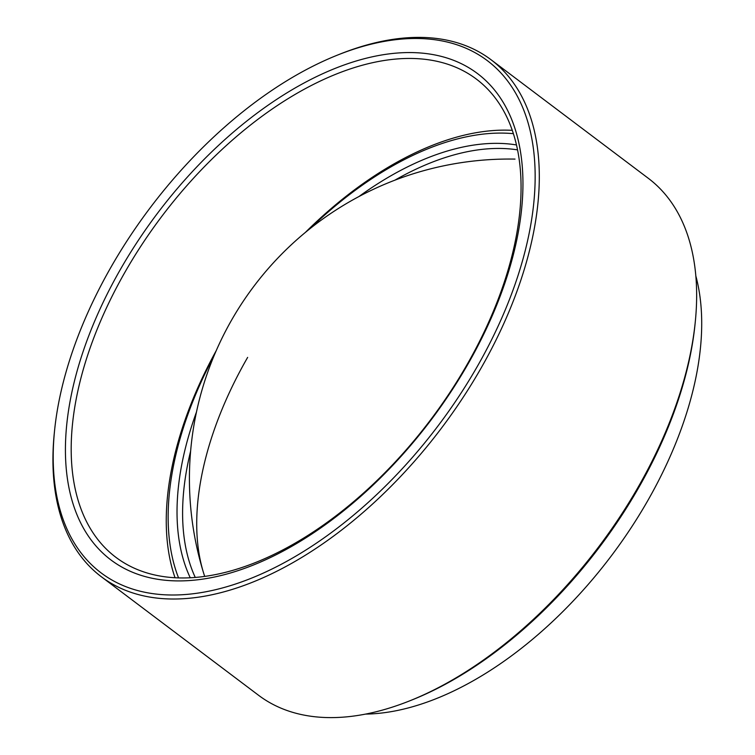 <?xml version="1.0" encoding="UTF-8"?>
<svg xmlns="http://www.w3.org/2000/svg" width="755" height="755" viewBox="0 0 755 755"><rect width="100%" height="100%" fill="white"/><g stroke="black" fill="none" stroke-linecap="round" stroke-linejoin="round"><path stroke-width="1.13" d="M101.264 576.697L258.587 695.298A323.716 182.229 -53 0 0 294.686 712.909A323.716 182.229 -53 0 0 409.88 700.782A323.716 182.229 -53 0 0 695.242 322.234A323.716 182.229 -53 0 0 648.309 178.303L490.986 59.702A323.716 182.229 127 0 1 461.984 399.112A323.716 182.229 127 0 1 137.353 594.308A323.716 182.229 127 0 1 101.264 576.697A323.716 182.229 127 0 1 54.341 432.766L54.596 430.256A320.771 180.568 -53 0 0 136.853 590.334A320.771 180.568 -53 0 0 476.735 367.449A320.771 180.568 -53 0 0 451.509 43.139A320.771 180.568 -53 0 0 337.353 55.153A320.771 180.568 -53 0 0 54.596 430.256M337.353 55.153L339.693 54.218A323.716 182.229 127 0 1 454.897 42.091A323.716 182.229 127 0 1 490.986 59.702M443.544 56.993A304.539 171.432 127 0 1 467.496 364.882A304.539 171.432 127 0 1 144.818 576.48A304.539 171.432 127 0 1 120.876 268.601A304.539 171.432 127 0 1 443.544 56.993M149.263 573.602A299.442 168.563 -53 0 0 449.546 393.044A299.442 168.563 -53 0 0 476.377 79.096A299.442 168.563 -53 0 0 442.987 62.807A299.442 168.563 -53 0 0 142.714 243.355A299.442 168.563 -53 0 0 115.874 557.313A299.442 168.563 -53 0 0 149.263 573.602M365.533 714.098A299.442 168.563 -53 0 0 611.361 555.831A299.442 168.563 -53 0 0 695.836 275.943M695.242 322.234L694.987 324.744A320.771 180.568 127 0 1 412.221 699.847L409.88 700.782M213.948 355.992A294.346 165.694 -53 0 0 178.548 577.886M175.037 577.735A299.442 168.563 127 0 1 216.194 350.716M204.709 576.395A279.577 157.38 127 0 1 247.64 357.398M305.379 232.408A299.442 168.563 127 0 1 512.296 130.341M190.619 451.113A279.577 157.38 -53 0 0 195.262 577.433M190.251 577.764A282.521 159.041 127 0 1 196.46 412.06M358.927 196.555A282.521 159.041 127 0 1 516.505 144.96M513.409 133.673A294.346 165.694 -53 0 0 309.833 228.793M517.571 149.877A279.577 157.38 -53 0 0 394.846 180.19M515.014 159.097A319.78 319.78 0 0 0 203.425 572.432"/></g></svg>
